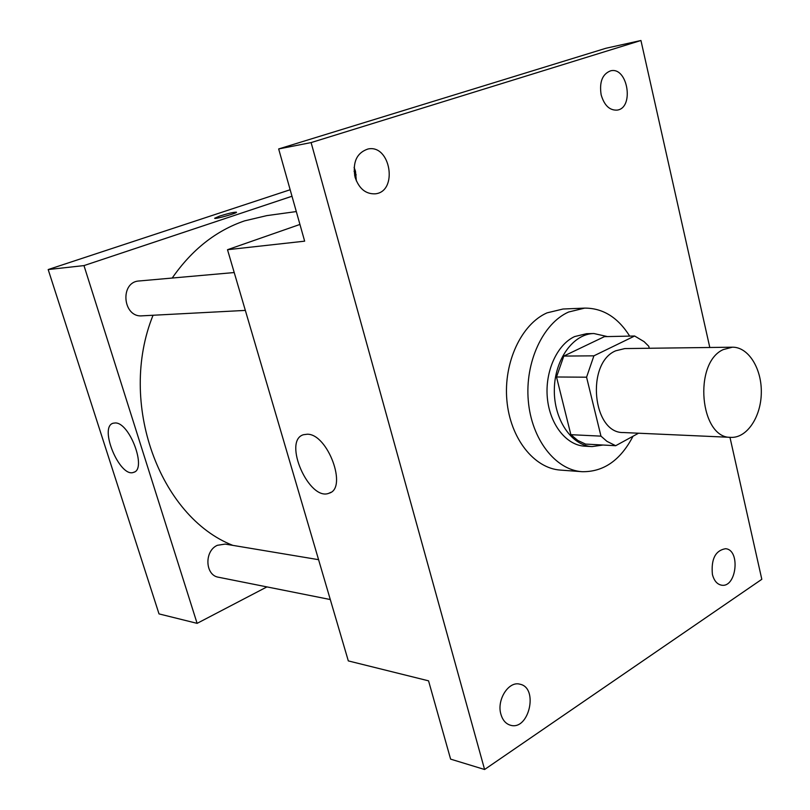 <?xml version="1.0" encoding="UTF-8"?>
<svg xmlns="http://www.w3.org/2000/svg" width="810" height="810" viewBox="0 0 810 810"><rect width="100%" height="100%" fill="white"/><g stroke="black" fill="none" stroke-linecap="round" stroke-linejoin="round"><path stroke-width="1.21" d="M723.269 349.586L732.392 347.196C748.379 346.882 761.825 368.56 761.309 392.749C761.056 416.947 746.911 438.19 730.954 437.359C699.87 438.666 693.006 362.769 723.269 349.586M730.954 437.359L623.457 432.54C592.525 433.644 585.64 363.093 615.711 350.801L624.793 348.573L732.392 347.196M615.681 445.713L585.539 444.082L577.864 440.498L570.868 434.686L556.51 376.984L586.572 377.197L600.969 436.134L606.933 441.349L615.681 445.713L638.543 433.218M649.245 348.259L648.78 346.275L644.102 341.648L634.635 336.008L593.892 355.833L586.572 377.197M634.635 336.008L604.412 336.646L563.801 356.076L593.892 355.833M556.51 376.984L563.801 356.076M607.419 336.585L593.882 333.528C573.338 333.71 554.678 359.417 554.334 389.438C553.716 419.458 571.536 445.743 592.08 446.583L603.035 445.024M592.08 446.583L584.729 446.178C566.372 445.318 549.788 424.46 547.357 398.034C544.786 371.638 556.946 344.706 574.614 336.575L586.531 333.7L593.882 333.528M570.868 434.686L600.969 436.134M633.015 436.236C620.521 460.272 603.521 472.088 582.036 471.693C555.559 470.013 531.573 439.466 528.302 400.849C524.829 362.272 542.933 323.382 568.6 312.022L584.658 308.114C602.893 308.063 617.908 317.388 629.694 336.109M582.036 471.693L560.459 470.094C534.053 468.423 510.148 438.332 506.878 400.322C503.415 362.353 521.448 324.071 547.034 312.863L563.041 309.015L584.658 308.114M500.924 714.319C496.459 699.931 508.66 680.795 519.878 684.197C538.893 687.649 529.011 731.055 510.411 725.213C505.825 723.836 502.656 720.201 500.924 714.319M355.023 177.096C352.451 162.192 356.754 152.827 367.942 149.01C390.602 143.967 398.328 191.565 375.344 193.823C365.755 194.258 358.982 188.69 355.023 177.096M601.141 94.81C599.208 81.982 602.377 73.983 610.659 70.814C627.71 66.471 634.483 107.983 617.159 110.109C609.616 110.535 604.28 105.432 601.141 94.81M712.405 574.412C711.008 559.092 715.382 550.527 725.517 548.714C740.735 549.646 736.563 588.07 721.528 585.174C717.093 584.304 714.055 580.719 712.405 574.412M709.803 347.49L640.943 40.5L311.111 142.58L484.593 769.5L761.815 579.302L729.962 437.309M299.943 224.441L227.509 249.713L304.651 241.167L278.66 148.949L605.941 48.256L640.943 40.5M356.349 180.893L355.489 171.285L354.091 167.356M278.66 148.949L311.111 142.58M227.509 249.713L348.32 660.909L428.551 680.835L450.613 759.132L484.593 769.5M307.294 434.221C327.817 433.775 347.875 488.45 329.073 493.199C309.177 501.795 282.386 440.701 303.466 434.717L307.294 434.221M172.206 278.043C191.859 249.713 215.966 230.658 244.509 220.887L266.794 215.622L296.308 211.562M232.804 545.363C159.712 516.79 117.531 402.955 153.049 315.252M234.222 272.545L139.219 280.969C119.556 281.799 122.624 317.793 142.145 315.829L245.339 310.402M330.298 599.542L218.538 577.246C205.031 575.394 204.12 550.932 217.374 545.302L225.15 544.087L318.583 559.68M356.208 174.839L354.608 175.365M291.995 196.243L83.977 265.589L197.113 623.356L266.925 586.906M354.061 171.305L355.438 171.082M290.162 189.743L48.185 269.548L159.013 613.899L197.113 623.356M48.185 269.548L83.977 265.589M115.293 422.952C129.762 422.445 147.116 469.385 133.65 472.331C119.9 478.254 98.466 426.951 113.167 423.215L115.293 422.952M219.591 216.088C228.177 213.425 233.786 212.119 236.409 212.169C238.302 212.848 215.45 219.318 214.69 218.315L219.591 216.088M214.64 218.265L219.591 216.098C228.177 213.425 233.786 212.119 236.409 212.179L236.459 212.23M330.804 492.348L329.073 493.199M134.409 471.997L133.65 472.331"/></g></svg>
